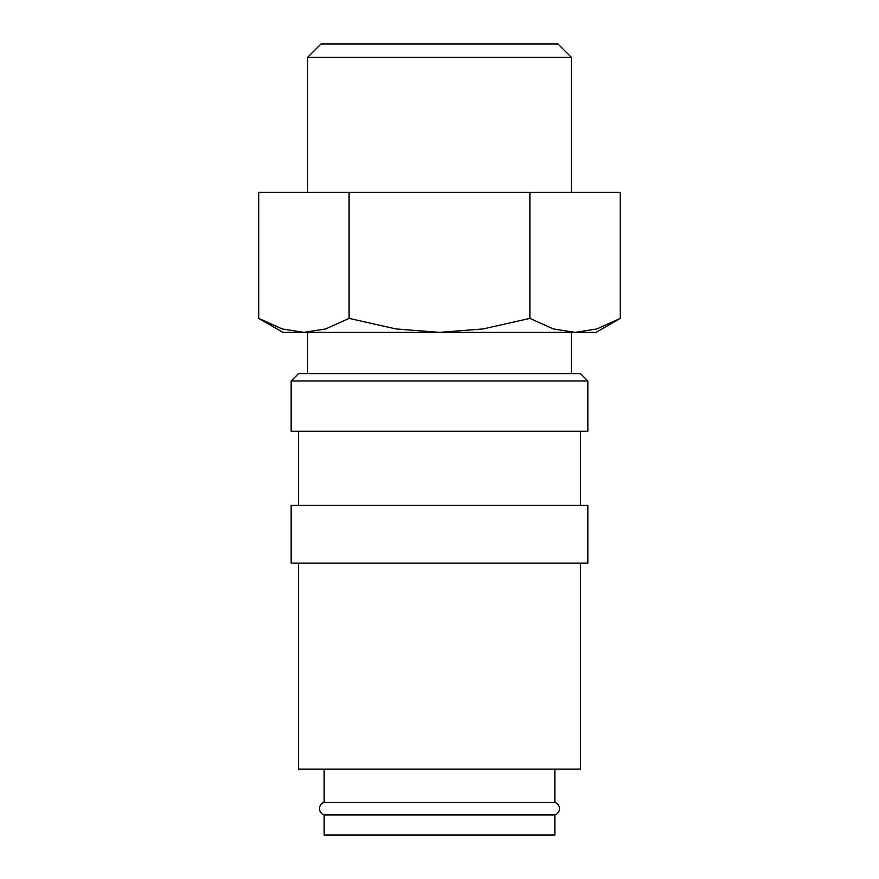 <?xml version="1.0" encoding="UTF-8"?>
<svg xmlns="http://www.w3.org/2000/svg" width="879" height="879" viewBox="0 0 879 879"><rect width="100%" height="100%" fill="white"/><g stroke="black" fill="none" stroke-linecap="round" stroke-linejoin="round"><path stroke-width="1.32" d="M324.131 769.125L324.131 802.395A6.592 6.592 0 0 0 324.131 814.965L324.131 835.05L554.869 835.05L554.869 814.965L324.131 814.965M554.869 814.965A6.592 6.592 0 0 0 554.869 802.395L554.869 769.125M587.831 380.992L580.415 373.575L298.585 373.575L291.169 380.992L291.169 431.259L587.831 431.259L587.831 380.992L291.169 380.992M580.415 505.425L580.415 431.259M298.585 431.259L298.585 505.425M587.831 563.109L587.831 505.425L291.169 505.425L291.169 563.109L587.831 563.109M298.585 563.109L298.585 769.125L580.415 769.125L580.415 563.109M258.712 318.385L282.928 332.372L303.903 332.372L282.137 328.944L258.712 318.385L258.712 192.281L620.288 192.281L620.288 318.385L596.863 328.944L575.097 332.372L439.5 332.372L395.957 328.944L349.106 318.385L325.68 328.944L303.903 332.372L439.5 332.372L483.043 328.944L529.894 318.385L553.32 328.944L575.097 332.372L596.072 332.372L620.288 318.385M307.65 192.281L307.65 57.333L321.033 43.95L557.967 43.95L571.35 57.333L571.35 192.281M307.65 57.333L571.35 57.333M571.35 373.575L571.35 332.372M307.65 332.372L307.65 373.575M324.131 802.395L554.869 802.395M529.894 192.281L529.894 318.385M349.106 192.281L349.106 318.385"/></g></svg>
